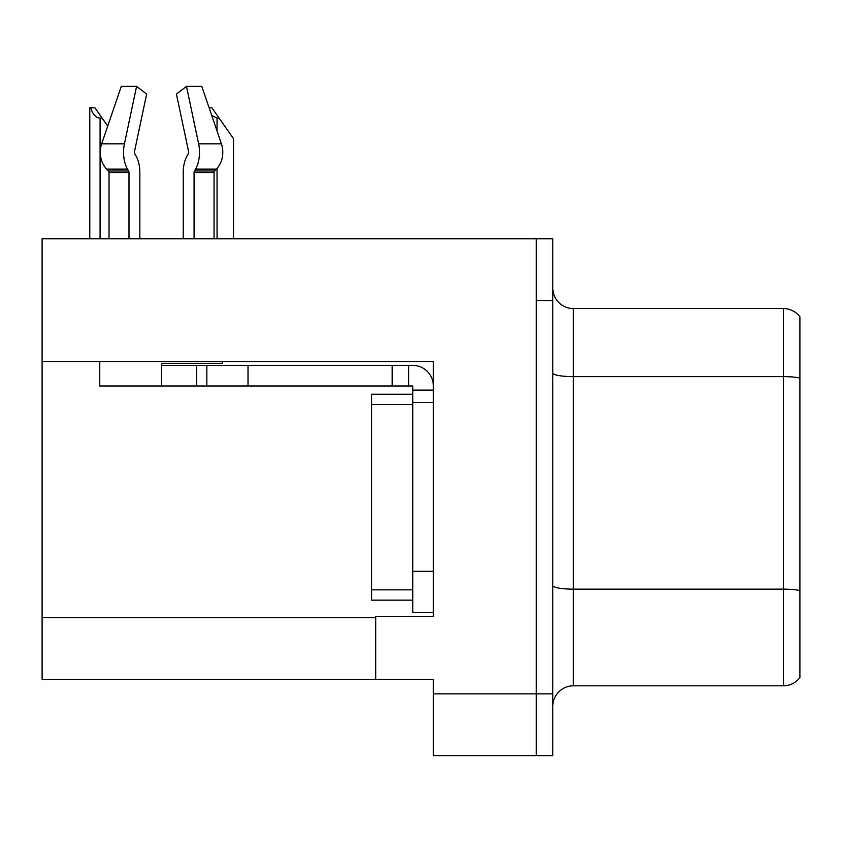 <?xml version="1.0" encoding="UTF-8"?>
<svg xmlns="http://www.w3.org/2000/svg" width="842" height="842" viewBox="0 0 842 842"><rect width="100%" height="100%" fill="white"/><g stroke="black" fill="none" stroke-linecap="round" stroke-linejoin="round"><path stroke-width="1.26" d="M433.356 402.465L433.356 571.329L412.759 571.329L412.759 612.513L433.356 612.513L433.356 571.329L433.356 616.418L375.7 616.418L375.7 679.431L42.1 679.431L42.1 361.492L433.356 361.492L433.356 402.465L412.759 402.465L412.759 385.994L392.172 385.994L392.172 365.396L412.759 365.396A20.597 20.597 0 0 1 433.356 386.004M375.7 679.431L433.356 679.431L433.356 755.621L536.322 755.621L536.322 693.85L536.322 755.621L552.794 755.621L552.794 693.85L536.322 693.85L536.322 238.76L42.1 238.76L42.1 361.492M799.9 316.803A20.597 20.597 0 0 0 783.428 308.561A20.597 20.597 0 0 1 799.9 316.803L799.9 677.578A20.597 20.597 0 0 1 783.428 685.82L573.381 685.82A20.597 20.597 0 0 0 552.794 706.406M536.322 238.76L552.794 238.76L552.794 300.531L536.322 300.531L536.322 693.85L433.356 693.85M799.9 379.489L799.9 677.578M552.794 300.531L552.794 693.85M799.9 378.058A20.597 3.579 180 0 0 783.428 376.627L783.428 308.561L573.381 308.561A20.597 20.597 0 0 1 552.794 287.975A20.597 20.597 0 0 0 573.381 308.561L573.381 685.82M209.111 107.787L211.889 107.787L219.099 118.091L217.047 118.091L211.763 115.554M233.518 238.76L233.518 138.677L219.099 118.091M90.747 107.787L94.925 107.787L102.135 118.091L100.082 118.091C95.83 117.754 92.715 114.323 90.747 107.787L89.789 107.787L89.789 238.76M102.135 118.091L107.723 126.068M134.783 153.802A2.063 1.084 -90 0 1 134.499 151.497A2.063 1.084 -90 0 0 134.783 153.802L135.878 155.675A22.65 11.935 90 0 1 139.846 172.536L139.846 238.76M222.372 361.492L222.372 363.344L161.538 363.344L161.538 365.396L206.837 365.396L206.837 385.994L99.756 385.994L99.756 361.492M194.081 238.76L194.081 172.536A2.063 1.084 90 0 1 194.439 171L195.533 169.137A22.65 11.935 -90 0 0 198.638 143.824L186.482 86.379L201.796 86.379L221.414 143.824A22.65 19.25 90 0 1 216.405 169.137L214.626 171A2.063 1.747 -90 0 0 214.047 172.536L214.047 238.76M134.499 151.497L146.655 94.051L136.583 86.379L124.427 143.824A22.65 11.935 90 0 0 127.531 169.137L128.637 171A2.063 1.084 -90 0 1 128.994 172.536L128.994 238.76M109.028 238.76L109.028 172.536A2.063 1.747 90 0 0 108.439 171L106.671 169.137A22.65 19.25 -90 0 1 101.661 143.824L121.28 86.379L136.583 86.379M188.292 153.802A2.063 1.084 90 0 0 188.576 151.497A2.063 1.084 90 0 1 188.292 153.802L187.198 155.675A22.65 11.935 -90 0 0 183.23 172.536L183.23 238.76M186.482 86.379L176.42 94.051L188.576 151.497M206.837 365.396L392.172 365.396M206.837 385.994L392.172 385.994M412.759 612.513L433.356 612.513M408.644 385.994L408.644 365.396M433.356 390.109L412.759 390.109M412.759 571.329L412.759 394.235L371.575 394.235L371.575 600.157L412.759 600.157M42.1 617.66L375.7 617.66M799.9 590.579A20.597 3.579 180 0 0 783.428 589.147L783.428 376.627L573.381 376.627A20.597 3.579 0 0 1 552.794 373.059M783.428 685.82L783.428 589.147L573.381 589.147A20.597 3.579 0 0 1 552.794 585.569M217.047 238.76L217.047 168.421M217.047 131.036L217.047 118.091M100.082 238.76L100.082 118.091M161.538 385.994L161.538 365.396M214.047 172.536L194.081 172.536M128.994 172.536L109.028 172.536M124.427 143.824L101.661 143.824M221.414 143.824L198.638 143.824M127.531 169.137L106.671 169.137M216.405 169.137L195.533 169.137M128.637 171L108.439 171M214.626 171L194.439 171M248.022 385.994L248.022 365.396M196.544 385.994L196.544 365.396M371.575 589.853L412.759 589.853M371.575 404.528L412.759 404.528"/></g></svg>
